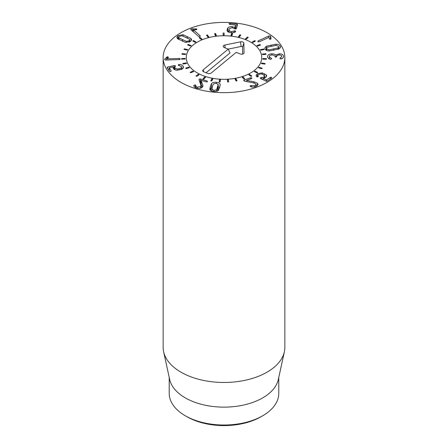 <?xml version="1.0" encoding="UTF-8"?>
<svg xmlns="http://www.w3.org/2000/svg" width="448" height="448" viewBox="0 0 448 448"><rect width="100%" height="100%" fill="white"/><g stroke="black" fill="none" stroke-linecap="round" stroke-linejoin="round"><path stroke-width="0.67" d="M248.265 37.419L246.254 39.127L245.414 38.802L247.425 37.094L248.265 37.419M247.425 37.094L247.425 38.13M240.783 35.017L239.411 36.926L238.476 36.702L239.848 34.793L240.783 35.017M239.848 34.793L239.848 36.316M232.624 33.533L231.935 35.56L230.944 35.448L231.627 33.421L232.624 33.533M231.627 33.421L231.627 35.526M224.112 33.023L224.146 35.09L223.132 35.095L223.098 33.029L224.112 33.023L224.112 35.09M215.594 33.505L216.345 35.526L215.354 35.65L214.603 33.628L215.594 33.505L215.594 35.622M207.418 34.966L208.858 36.859L207.928 37.094L206.494 35.202L207.418 34.966L207.418 36.428M199.92 37.346L201.986 39.032L201.158 39.374L199.091 37.682L199.92 37.346L199.92 38.36M193.396 40.544L196.006 41.961L195.311 42.386L192.702 40.97L193.396 40.544L193.396 41.345M188.121 44.436L191.167 45.517L190.635 46.015L187.589 44.934L188.121 44.436L188.121 45.119M184.296 48.854L187.662 49.566L187.314 50.114L183.949 49.403L184.296 48.854L184.296 49.476M182.09 53.626L185.629 53.934L185.478 54.51L181.938 54.208L182.09 53.626L182.09 54.219M185.158 58.447L185.214 59.035L181.642 59.142L181.586 58.559L185.158 58.447L185.158 59.035M186.267 62.927L186.525 63.493L183.058 64.014L182.806 63.448L186.267 62.927L186.267 63.532M188.905 67.189L189.353 67.71L186.144 68.622L185.696 68.102L188.905 67.189L188.905 67.838M192.976 71.053L193.598 71.518L190.77 72.783L190.148 72.318L192.976 71.053L192.976 71.792M198.302 74.374L199.069 74.754L196.739 76.322L195.972 75.942L198.302 74.374L198.302 75.27M204.674 77.006L205.559 77.291L203.823 79.094L202.933 78.809L204.674 77.006L204.674 78.21M211.831 78.848L212.794 79.022L211.719 80.993L210.756 80.819L211.831 78.848L211.831 80.791M219.481 79.822L220.489 79.884L220.119 81.939L219.111 81.878L219.481 79.822L219.481 81.9M227.668 81.95L227.315 79.895L228.323 79.834L228.676 81.894L227.668 81.95M228.323 79.834L228.323 81.911M236.079 81.026L235.021 79.055L235.984 78.882L237.042 80.853L236.079 81.026M235.984 78.882L235.984 80.858M243.992 79.15L242.273 77.342L243.158 77.062L244.882 78.87L243.992 79.15M243.158 77.062L243.158 78.277M251.098 76.401L248.78 74.822L249.553 74.446L251.871 76.02L251.098 76.401M249.553 74.446L249.553 75.348M257.102 72.878L254.285 71.602L254.906 71.142L257.729 72.419L257.102 72.878M254.906 71.142L254.906 71.887M261.761 68.734L258.558 67.81L259.011 67.29L262.209 68.208L261.761 68.734M259.011 67.29L259.011 67.939M264.886 64.131L261.425 63.599L261.688 63.034L265.143 63.566L264.886 64.131M261.688 63.034L261.688 63.638M266.347 59.265L262.774 59.142L262.83 58.559L266.403 58.682L266.347 59.265M262.83 58.559L262.83 59.147M266.09 54.326L262.545 54.622L262.399 54.04L265.944 53.749L266.09 54.326M265.944 53.749L265.944 54.337M264.118 49.521L260.753 50.215L260.411 49.666L263.777 48.966L264.118 49.521M263.777 48.966L263.777 49.588M260.518 45.035L257.466 46.11L256.939 45.612L259.991 44.537L260.518 45.035M259.991 44.537L259.991 45.22M255.438 41.059L252.818 42.47L252.129 42.039L254.75 40.634L255.438 41.059M254.75 40.634L254.75 41.429M211.786 91.062L211.786 89.046L213.954 90.423L216.625 89.779L218.204 84.426L216.059 83.306L213.399 83.95L212.352 86.61L211.814 91.073M216.625 89.779L216.625 91.252M217.666 91.106L218.204 88.402M218.238 88.659L218.204 84.426M211.529 83.535C212.537 82.51 214.144 82.09 216.356 82.286C218.574 82.527 219.856 83.227 220.209 84.392L219.688 87.332L218.49 90.194C217.493 91.224 215.88 91.638 213.651 91.437C211.45 91.202 210.174 90.502 209.815 89.337L210.33 86.408L211.529 83.535L211.529 87.511L210.33 90.384M209.815 89.337L209.782 88.973M220.242 84.762L220.209 85.193M219.654 87.461L218.238 86.643M212.257 86.934L211.529 87.511M199.091 79.968L199.153 79.15L200.413 78.977L207.038 80.937L207.491 81.648L206.226 81.85L201.124 80.371L203.006 85.792L202.468 87.097C201.163 88.413 199.186 88.743 196.532 88.094C194.292 87.265 193.446 86.324 193.99 85.277L195.401 84.89L195.877 85.518C195.614 86.218 196.084 86.766 197.288 87.158L200.648 86.565L201.029 85.624L199.091 79.968L199.153 79.15L199.153 80.136M200.648 86.565L200.648 88.178M197.288 87.158L197.288 88.273M195.894 85.394L195.821 87.842M193.872 85.82L193.99 86.391M202.776 84.739L202.776 86.666M202.25 87.315L201.124 84.347L201.124 80.371M201.124 83.16L200.161 82.897M200.413 78.977L200.413 82.953M183.159 66.27L183.523 67.368L182.095 69.154L177.195 70.196C175.398 70.207 174.132 69.67 173.41 68.583L173.102 67.693L173.404 66.892L169.288 67.782L171.214 70.969L170.722 71.669L169.546 71.327L167.154 67.648L167.642 67.004L174.283 65.565L175.538 65.878L174.776 67.486L174.978 68.074L177.201 69.009L179.105 68.746L180.886 68.23L181.686 67.228L181.49 66.629L178.209 65.201L179.088 64.45C180.863 64.422 182.218 65.027 183.159 66.27L183.159 68.37M180.886 68.23L180.886 69.591M177.201 69.009L177.201 70.196M174.776 69.49L174.367 69.524M169.288 67.782L169.21 70.812M173.421 66.914L173.421 68.606M182.045 69.177L181.686 68.975M179.301 58.458L180.382 58.99L179.413 59.595L165.754 60.026L164.595 59.45L166.729 57.086L167.546 56.767L168.504 57.266L167.076 58.839L179.301 58.458L179.301 59.601M166.729 57.086L166.729 59.993M258.003 41.692L258.182 40.874L268.856 35.935L270.374 36.014L271.023 38.651L270.682 39.189L269.399 39.099L268.974 37.341L259.42 41.765L258.003 41.692L257.768 41.334M268.856 35.935L268.856 37.397M258.182 40.874L258.182 41.793M227.136 30.755L227.203 29.271L227.982 27.776C228.844 26.869 230.278 26.499 232.271 26.667L234.825 27.502L235.514 24.998L229.762 24.394L228.945 23.8L230.037 23.374L236.762 23.99L237.496 24.55L236.393 28.599L235.301 29.07L232.266 27.709L229.762 28.364L229.219 29.45L229.118 30.598L231.235 31.69L235.01 30.75L235.704 31.562C234.875 32.463 233.29 32.85 230.955 32.71C228.827 32.497 227.556 31.847 227.136 30.755L227.058 30.223M235.01 30.75L235.01 32.099M233.996 31.041L233.996 32.497M229.079 32.34L229.079 30.285L229.118 32.351M236.566 27.944L235.514 27.849M235.48 29.081L235.396 24.909M234.825 27.502L234.825 28.963M234.78 27.496L234.78 28.941M232.271 26.667L232.271 27.709M229.079 30.996L227.948 31.791M200.301 36.053L200.105 35.7L199.853 36.512L198.453 36.333L190.938 29.736L191.212 28.868L196.717 28.986L196.448 29.719L193.374 29.798L200.105 35.7L200.105 36.378M193.374 29.798L193.374 31.875M196.717 29.568L196.717 28.986L196.885 29.282M195.821 28.745L195.821 29.809M190.938 29.736L190.719 29.35M179.032 37.934L186.323 41.367L189.073 40.841L189.745 39.866L189.403 39.189L182.118 35.756L179.374 36.277L178.696 37.257L179.032 39.614M186.323 41.367L186.323 42.532M190.949 38.455L191.632 39.771L190.45 41.49L185.382 42.392L177.492 38.674L176.803 37.352L177.996 35.627L183.053 34.731L190.949 38.455L190.949 41.093M183.053 34.731L183.053 36.064M243.841 80.814L244.21 80.097L250.477 77.778L251.77 77.913L251.44 78.646L246.63 80.422L254.027 81.816L257.393 83.16L258.104 84.498L255.892 86.621C253.529 87.321 251.698 87.27 250.398 86.47L250.533 85.574L254.884 85.775L256.116 84.594L255.685 83.804L253.31 82.841L245.028 81.256L243.712 80.562M254.884 85.775L254.884 86.923M251.714 85.652L251.714 86.962M250.174 86.318L250.023 86.038M257.393 83.16L257.393 85.803M254.027 81.816L254.027 83.003M246.658 80.444L246.658 81.564M246.63 80.422L246.63 81.564M251.77 77.913L251.922 78.193M244.21 80.097L244.21 81.032M257.292 73.746L262.164 72.856L266.151 74.805L266.717 75.908L265.586 77.504L263.038 78.338L266.409 79.968L270.262 77.431L271.566 77.33L271.628 78.092L267.254 81.105L266.045 81.178L260.607 78.551L260.462 77.767L264.046 76.961L264.712 76.042L263.026 74.558L261.374 73.92L258.658 74.407L257.947 75.443L258.121 76.759L256.833 76.86L256.021 75.589L257.292 73.746L257.292 76.983M258.121 76.759L258.205 76.104L258.205 76.698M261.705 77.532L261.705 79.078M260.204 78.126L260.462 77.767L260.462 78.473M271.566 77.33L271.628 78.092M263.038 78.338L263.038 79.727M262.164 72.856L262.164 74.178M267.534 56.689C267.585 54.953 269.041 53.995 271.902 53.81C274.064 53.9 275.397 54.309 275.906 55.037L279.244 53.805C281.854 53.805 283.304 54.645 283.601 56.325C283.528 57.68 282.722 58.52 281.17 58.856L279.804 58.408L281.82 56.403C281.669 55.451 280.812 54.981 279.238 54.981C277.558 55.087 276.73 55.619 276.741 56.588L275.901 57.243L274.96 56.616C274.792 55.535 273.795 54.992 271.97 54.986C270.234 55.059 269.349 55.614 269.315 56.644L271.684 58.699L270.424 59.237C268.744 58.94 267.781 58.089 267.534 56.689L267.529 56.571M269.315 56.644L269.315 58.895L269.315 56.644M280.431 57.859L280.431 58.906M279.244 53.805L279.244 54.981M282.313 58.425L281.82 58.184M275.951 55.037L275.951 57.243M275.906 55.037L275.906 57.243M271.902 53.81L271.902 54.986M269.31 58.296L268.744 58.593M277.889 47.998L278.729 46.978L278.527 46.374L276.237 45.349L267.389 47.191L266.554 48.205L266.756 48.821L269.041 49.84L277.889 47.998L277.889 49.33M269.041 49.84L269.041 50.977M266.353 46.2L275.94 44.206C277.984 44.201 279.406 44.806 280.202 46.021L280.554 47.09L278.925 48.983L269.338 50.982C267.294 50.982 265.871 50.383 265.082 49.174L264.723 48.093L266.353 46.2L266.19 50.254M275.94 44.206L275.94 45.36M279.087 48.905L278.729 48.714M180.97 82.376A60.85 35.134 180 0 1 163.15 57.534A60.85 35.134 180 0 1 224 22.4A60.85 35.134 180 0 1 284.85 57.534A60.85 35.134 180 0 1 247.285 89.992A60.85 35.134 180 0 1 180.97 82.376M250.678 42.129A37.727 21.784 180 0 1 261.727 57.534A37.727 21.784 180 0 1 224 79.313A37.727 21.784 180 0 1 186.273 57.534A37.727 21.784 180 0 1 209.563 37.408A37.727 21.784 180 0 1 250.678 42.129M186.995 416.752L185.276 415.755L186.995 416.752A52.332 30.212 0 0 0 261.005 416.752L262.724 415.755A54.768 31.618 180 0 1 185.276 415.755L185.276 415.755A54.768 31.618 180 0 1 169.232 393.4L169.232 377.49M278.768 377.49L278.768 393.4A54.768 31.618 180 0 1 262.724 415.755M284.374 351.714L278.337 379.456A54.768 31.618 180 0 1 224 407.131A54.768 31.618 180 0 1 169.663 379.456L163.626 351.714A60.85 35.134 0 0 0 180.97 372.176A60.85 35.134 0 0 0 243.729 380.57A60.85 35.134 0 0 0 284.374 351.714A60.85 35.134 0 0 0 284.85 347.334L284.85 57.534M163.15 57.534L163.15 347.334A60.85 35.134 0 0 0 163.626 351.714M236.214 52.343L211.126 73.08A2.436 1.406 180 0 1 207.738 73.427L203.745 71.82A2.436 1.406 180 0 1 202.748 70.935A2.436 1.406 180 0 1 203.146 69.86L228.234 49.123L224.241 47.516A2.436 1.406 180 0 1 223.244 46.631A2.436 1.406 180 0 1 224.823 45.041L240.61 41.81A2.436 1.406 180 0 1 243.858 43.114L244.031 52.786A2.436 1.406 180 0 1 243.992 53.066A2.436 1.406 180 0 1 240.206 53.956L236.214 52.343M242.682 54.062L242.553 47.102A1.131 0.65 0 0 0 241.046 46.491L228.217 49.118L230.048 52.914L206.052 72.75M193.071 45.058A37.727 21.784 180 0 1 235.323 36.753A37.727 21.784 180 0 1 261.727 57.534A37.727 21.784 180 0 1 224 79.313A37.727 21.784 180 0 1 186.273 57.534A37.727 21.784 180 0 1 193.071 45.058M213.954 90.423L213.954 91.465M217.666 87.13L217.666 90.826M210.33 86.408L210.33 90.205M216.356 82.286L216.356 83.339M195.401 84.89L195.401 87.662M194.107 85.086L194.107 86.615M207.038 80.937L207.038 81.894M178.685 64.501L178.685 65.498M179.088 64.45L179.088 65.559M179.105 68.746L179.105 69.989M174.978 68.074L174.978 69.838M174.283 65.565L174.283 69.468M167.642 67.004L167.642 68.393M167.546 56.767L167.546 58.363M165.049 58.643L165.049 59.931M270.822 36.82L270.822 39.105M270.374 36.014L270.374 39.29M231.235 31.69L231.235 32.726M236.762 23.99L236.762 27.233M230.037 23.374L230.037 24.416M227.982 27.776L227.982 31.752M227.203 29.271L227.203 30.934M192.651 28.689L192.651 31.237M191.212 28.868L191.212 29.977M182.51 39.766L182.51 41.283M189.073 40.841L189.073 42.213M187.214 36.434L187.214 37.974M177.996 35.627L177.996 39.032M250.533 85.574L250.533 86.542M250.477 77.778L250.477 78.999M264.046 76.961L264.046 78.193M270.262 77.431L270.262 79.033M266.599 79.957L266.599 81.306M266.409 79.968L266.409 81.295M266.151 74.805L266.151 77.045M264.331 73.657L264.331 75.354M270.978 58.173L270.978 59.259M273.56 49.056L273.56 50.316M266.756 48.821L266.756 50.54M280.202 46.021L280.202 48.054M271.034 45.013L271.034 46.273M244.031 52.786L243.858 53.329M243.858 43.114L242.553 47.102M240.61 41.81L241.046 46.491M224.823 45.041L225.086 47.858M203.146 69.86L203.605 71.758M201.029 85.624L201.029 88.049M181.686 67.228L181.686 69.328M174.776 67.486L174.776 69.748M169.198 67.844L169.198 70.79M235.514 24.976L235.514 28.952M178.696 39.435L178.696 37.257M189.745 41.922L189.745 39.866M256.116 84.594L256.116 86.537M257.947 75.443L257.947 76.86M264.712 76.042L264.712 77.98M278.729 49.067L278.729 46.978M266.554 50.45L266.554 48.205"/></g></svg>
